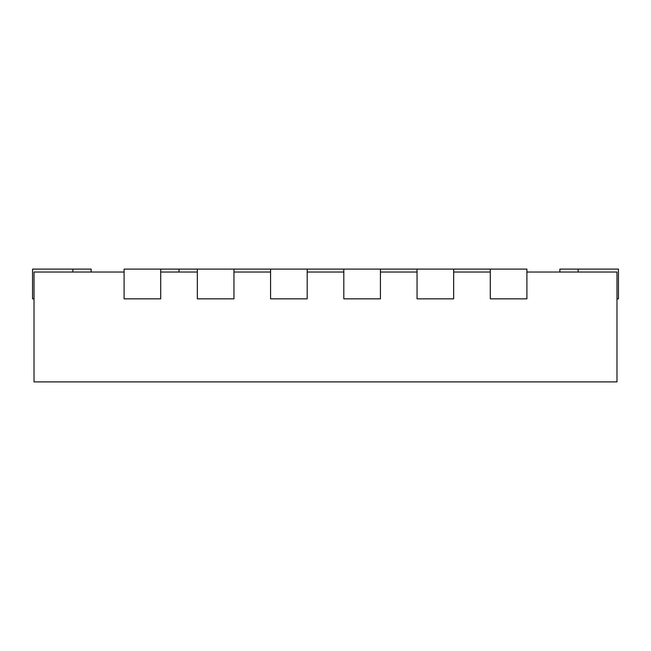 <?xml version="1.0" encoding="UTF-8"?>
<svg xmlns="http://www.w3.org/2000/svg" width="651" height="651" viewBox="0 0 651 651"><rect width="100%" height="100%" fill="white"/><g stroke="black" fill="none" stroke-linecap="round" stroke-linejoin="round"><path stroke-width="0.98" d="M124.097 272.037L34.015 272.037L34.015 381.893L616.985 381.893L616.985 272.037L526.903 272.037M160.716 272.037L197.334 272.037M233.953 272.037L270.572 272.037M307.191 272.037L343.809 272.037M380.428 272.037L417.047 272.037M453.666 272.037L490.284 272.037M490.284 269.107L526.903 269.107L526.903 298.842L490.284 298.842L490.284 269.107L453.666 269.107L453.666 298.842L417.047 298.842L417.047 269.107L380.428 269.107L380.428 298.842L343.809 298.842L343.809 269.107L307.191 269.107L307.191 298.842L270.572 298.842L270.572 269.107L233.953 269.107L233.953 298.842L197.334 298.842L197.334 269.107L179.025 269.107L179.025 272.037M160.716 269.107L160.716 298.842L124.097 298.842L124.097 269.107L179.025 269.107M616.985 298.842L618.45 298.842L618.45 269.107L559.86 269.107L559.86 272.037M91.14 272.037L91.14 269.107L32.55 269.107L32.55 298.842L34.015 298.842M453.666 269.107L417.047 269.107M380.428 269.107L343.809 269.107M307.191 269.107L270.572 269.107M233.953 269.107L197.334 269.107M578.169 269.107L578.169 272.037M72.831 269.107L72.831 272.037"/></g></svg>

